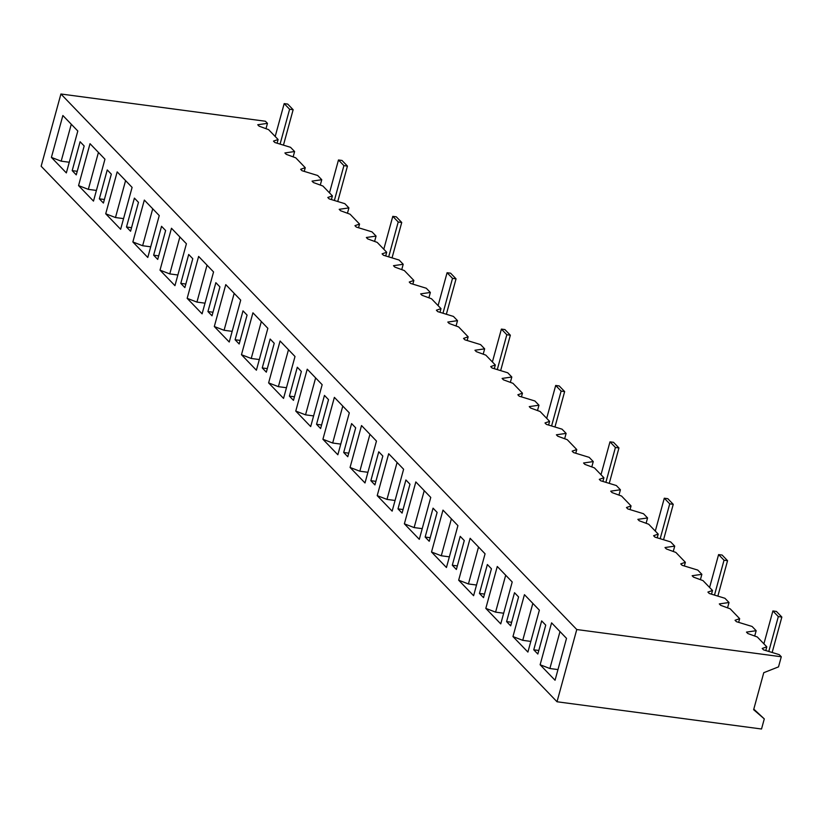 <?xml version="1.0" encoding="UTF-8"?>
<svg xmlns="http://www.w3.org/2000/svg" width="823" height="823" viewBox="0 0 823 823"><rect width="100%" height="100%" fill="white"/><g stroke="black" fill="none" stroke-linecap="round" stroke-linejoin="round"><path stroke-width="1.23" d="M539.363 610.172L527.903 652.073L512.966 636.57L524.436 594.669L539.363 610.172M518.583 596.942L514.509 592.714L506.598 621.612L510.671 625.84L518.583 596.942M512.215 581.984L500.754 623.885L485.817 608.382L497.277 566.481L512.215 581.984M491.434 568.755L487.36 564.527L479.449 593.424L483.523 597.652L491.434 568.755M485.066 553.797L473.606 595.698L458.668 580.194L470.128 538.304L485.066 553.797M464.275 540.567L460.201 536.349L452.3 565.236L456.374 569.465L464.275 540.567M457.917 525.619L446.447 567.51L431.519 552.007L442.98 510.116L457.917 525.619M437.126 512.39L433.052 508.161L425.152 537.049L429.225 541.277L437.126 512.39M430.758 497.431L419.298 539.322L404.371 523.819L415.831 481.928L430.758 497.431M409.977 484.202L405.904 479.974L398.003 508.871L402.077 513.099L409.977 484.202M403.609 469.244L392.149 511.145L377.212 495.641L388.682 453.74L403.609 469.244M382.829 456.014L378.755 451.786L370.854 480.683L374.918 484.912L382.829 456.014M376.461 441.056L365.001 482.957L350.063 467.454L361.523 425.553L376.461 441.056M355.68 427.826L351.606 423.598L343.695 452.496L347.769 456.724L355.68 427.826M349.312 412.868L337.852 454.769L322.914 439.266L334.375 397.365L349.312 412.868M328.521 399.639L324.457 395.41L316.546 424.308L320.62 428.536L328.521 399.639M322.163 384.691L310.693 426.581L295.766 411.078L307.226 369.188L322.163 384.691M301.372 371.461L297.298 367.233L289.398 396.12L293.472 400.348L301.372 371.461M295.004 356.503L283.544 398.394L268.617 382.89L280.077 341L295.004 356.503M274.224 343.273L270.15 339.045L262.249 367.943L266.323 372.171L274.224 343.273M267.856 328.315L256.395 370.216L241.468 354.713L252.928 312.812L267.856 328.315M247.075 315.086L243.001 310.857L235.1 339.755L239.174 343.983L247.075 315.086M240.707 300.128L229.247 342.029L214.309 326.525L225.769 284.624L240.707 300.128M219.926 286.898L215.852 282.67L207.941 311.567L212.015 315.795L219.926 286.898M213.558 271.94L202.098 313.841L187.16 298.338L198.621 256.437L213.558 271.94M192.777 258.71L188.704 254.482L180.793 283.379L184.866 287.608L192.777 258.71M186.41 243.752L174.949 285.653L160.012 270.15L171.472 228.259L186.41 243.752M165.618 230.533L161.545 226.304L153.644 255.192L157.718 259.42L165.618 230.533M159.251 215.575L147.79 257.465L132.863 241.962L144.323 200.071L159.251 215.575M138.47 202.345L134.396 198.117L126.495 227.004L130.569 231.232L138.47 202.345M132.102 187.387L120.642 229.278L105.714 213.785L117.175 171.884L132.102 187.387M111.321 174.157L107.247 169.929L99.346 198.827L103.42 203.055L111.321 174.157M104.953 159.199L93.493 201.1L78.555 185.597L90.026 143.696L104.953 159.199M84.172 145.969L80.098 141.741L72.198 170.639L76.261 174.867L84.172 145.969M541.657 620.902L533.757 649.8L537.831 654.028L545.731 625.13L541.657 620.902M77.804 131.011L62.867 115.508L51.407 157.409L66.344 172.912L77.804 131.011M60.912 93.997L41.15 166.236L557.017 701.762L576.769 629.533L60.912 93.997L265.418 121.238L267.454 123.347L257.743 124.757L259.101 126.166L268.596 129.643L278.102 139.509L273.493 141.103L274.851 142.513L290.529 147.307L294.603 151.535L284.902 152.944L286.26 154.354L295.755 157.831L305.251 167.697L300.642 169.291L302 170.7L317.678 175.494L321.752 179.723L312.051 181.132L313.409 182.541L322.904 186.019L332.399 195.884L327.801 197.479L329.149 198.888L344.837 203.672L348.911 207.9L339.199 209.32L340.557 210.729L350.053 214.196L359.558 224.062L354.95 225.667L356.308 227.076L371.986 231.86L376.06 236.088L366.348 237.497L367.706 238.907L377.201 242.384L386.707 252.25L382.098 253.844L383.456 255.253L399.134 260.047L403.208 264.276L393.497 265.685L394.855 267.094L404.35 270.572L413.856 280.437L409.247 282.032L410.605 283.441L426.283 288.235L430.357 292.463L420.656 293.873L422.004 295.282L431.499 298.759L441.005 308.625L436.396 310.22L437.754 311.629L453.432 316.423L457.506 320.651L447.805 322.06L449.163 323.47L458.658 326.947L468.153 336.813L463.544 338.407L464.902 339.817L480.591 344.611L484.654 348.839L474.953 350.248L476.311 351.658L485.807 355.125L495.312 364.99L490.703 366.595L492.061 368.004L507.74 372.788L511.813 377.016L502.102 378.426L503.46 379.835L512.955 383.312L522.461 393.178L517.852 394.773L519.21 396.182L534.888 400.976L538.962 405.204L529.251 406.613L530.609 408.023L540.104 411.5L549.61 421.366L545.001 422.96L546.359 424.37L562.037 429.164L566.111 433.392L556.399 434.801L557.757 436.211L567.253 439.688L576.758 449.553L572.15 451.148L573.508 452.557L589.186 457.351L593.26 461.58L583.558 462.989L584.916 464.398L594.412 467.876L603.907 477.741L599.298 479.336L600.656 480.745L616.345 485.539L620.408 489.767L610.707 491.177L612.065 492.586L621.56 496.053L631.066 505.919L626.457 507.524L627.815 508.933L643.493 513.717L647.567 517.945L637.856 519.354L639.214 520.764L648.709 524.241L658.215 534.106L653.606 535.711L654.964 537.121L670.642 541.904L674.716 546.133L665.005 547.542L666.363 548.951L675.858 552.428L685.364 562.294L680.755 563.889L682.113 565.298L697.791 570.092L701.865 574.32L692.153 575.73L693.511 577.139L703.007 580.616L712.512 590.482L707.903 592.076L709.261 593.486L724.94 598.28L729.013 602.508L719.312 603.917L720.67 605.327L730.166 608.804L739.661 618.67L735.052 620.264L736.41 621.674L752.088 626.468L756.162 630.696L746.461 632.105L747.819 633.515L757.314 636.992L766.81 646.847L762.201 648.452L763.559 649.861L779.247 654.645L781.284 656.764L778.517 666.877L763.765 672.689L753.642 709.693L764.289 718.89L753.796 709.138M566.512 638.36L551.585 622.857L540.125 664.758L555.052 680.251L566.512 638.36M71.282 124.242L61.18 161.164L69.255 162.244M98.431 152.43L88.328 189.352L96.414 190.432M125.58 180.607L115.477 217.539L123.563 218.609M152.728 208.795L142.626 245.727L150.712 246.797M179.877 236.983L169.775 273.905L177.861 274.985M207.036 265.171L196.934 302.092L205.009 303.173M234.185 293.358L224.082 330.28L232.168 331.36M261.333 321.536L251.231 358.468L259.317 359.548M288.482 349.724L278.38 386.656L286.466 387.726M315.631 377.911L305.528 414.843L313.614 415.913M342.779 406.099L332.677 443.021L340.763 444.101M369.939 434.287L359.836 471.209L367.912 472.289M397.087 462.464L386.985 499.396L395.071 500.477M424.236 490.652L414.134 527.584L422.22 528.654M451.385 518.84L441.282 555.772L449.368 556.842M478.533 547.028L468.431 583.949L476.517 585.03M505.692 575.215L495.59 612.137L503.666 613.217M532.841 603.403L522.739 640.325L530.825 641.405M559.99 631.58L549.887 668.513L557.973 669.583M61.18 161.164L51.407 157.409M88.328 189.352L78.555 185.597M115.477 217.539L105.714 213.785M142.626 245.727L132.863 241.962M169.775 273.905L160.012 270.15M196.934 302.092L187.16 298.338M224.082 330.28L214.309 326.525M251.231 358.468L241.468 354.713M278.38 386.656L268.617 382.89M305.528 414.843L295.766 411.078M332.677 443.021L322.914 439.266M359.836 471.209L350.063 467.454M386.985 499.396L377.212 495.641M414.134 527.584L404.371 523.819M441.282 555.772L431.519 552.007M468.431 583.949L458.668 580.194M495.59 612.137L485.817 608.382M522.739 640.325L512.966 636.57M549.887 668.513L540.125 664.758M265.994 128.686L267.454 123.347M293.142 156.874L294.603 151.535M320.291 185.062L321.752 179.723M347.44 213.25L348.911 207.9M374.599 241.427L376.06 236.088M401.747 269.615L403.208 264.276M428.896 297.803L430.357 292.463M456.045 325.99L457.506 320.651M483.194 354.178L484.654 348.839M510.353 382.356L511.813 377.016M537.501 410.543L538.962 405.204M564.65 438.731L566.111 433.392M591.799 466.919L593.26 461.58M618.947 495.107L620.408 489.767M646.106 523.294L647.567 517.945M673.255 551.472L674.716 546.133M700.404 579.659L701.865 574.32M727.553 607.847L729.013 602.508M754.701 636.035L756.162 630.696M557.017 701.762L761.522 729.003L764.289 718.89M576.769 629.533L781.284 656.764M766.81 646.847L765.802 650.54M739.661 618.67L738.653 622.363M712.512 590.482L711.504 594.175M685.364 562.294L684.355 565.987M658.215 534.106L657.207 537.8M631.066 505.919L630.048 509.612M603.907 477.741L602.899 481.424M576.758 449.553L575.75 453.247M549.61 421.366L548.602 425.059M522.461 393.178L521.453 396.871M495.312 364.99L494.294 368.683M468.153 336.813L467.145 340.496M441.005 308.625L439.996 312.318M413.856 280.437L412.848 284.13M386.707 252.25L385.699 255.943M359.558 224.062L358.54 227.755M332.399 195.884L331.391 199.567M305.251 167.697L304.243 171.39M278.102 139.509L277.094 143.202M77.239 171.307L72.198 170.639M104.387 199.495L99.346 198.827M131.536 227.683L126.495 227.004M158.695 255.871L153.644 255.192M185.844 284.048L180.793 283.379M212.992 312.236L207.941 311.567M240.141 340.424L235.1 339.755M267.29 368.611L262.249 367.943M294.439 396.799L289.398 396.12M321.598 424.977L316.546 424.308M348.746 453.164L343.695 452.496M375.895 481.352L370.854 480.683M403.044 509.54L398.003 508.871M430.192 537.728L425.152 537.049M457.351 565.915L452.3 565.236M484.5 594.093L479.449 593.424M511.649 622.281L506.598 621.612M538.798 650.468L533.757 649.8M763.898 643.833L772.89 610.954L778.321 616.592L781.85 617.065L772.159 652.485M768.785 651.456L778.321 616.592M275.191 136.484L284.182 103.616L289.614 109.253L280.077 144.107M329.488 192.86L338.479 159.981L343.911 165.618L334.375 200.483M383.796 249.225L392.787 216.356L398.219 221.994L388.682 256.858M438.093 305.6L447.084 272.732L452.516 278.369L442.98 313.224M492.391 361.966L501.392 329.097L506.814 334.735L497.277 369.599M546.698 418.341L555.69 385.473L561.121 391.11L551.585 425.964M600.996 474.717L609.987 441.848L615.419 447.475L605.882 482.34M655.303 531.082L664.295 498.213L669.727 503.851L660.18 538.715M709.601 587.457L718.592 554.589L724.024 560.226L714.487 595.08M772.89 610.954L776.418 611.427L781.85 617.065M284.182 103.616L287.711 104.079L293.142 109.716L289.614 109.253M338.479 159.981L342.008 160.454L347.44 166.092L343.911 165.618M392.787 216.356L396.316 216.83L401.737 222.467L398.219 221.994M447.084 272.732L450.613 273.195L456.045 278.832L452.516 278.369M501.392 329.097L504.911 329.57L510.342 335.208L506.814 334.735M555.69 385.473L559.218 385.946L564.65 391.573L561.121 391.11M609.987 441.848L613.516 442.311L618.947 447.949L615.419 447.475M664.295 498.213L667.813 498.687L673.245 504.324L669.727 503.851M718.592 554.589L722.121 555.052L727.553 560.689L724.024 560.226M293.142 109.716L283.451 145.136M347.44 166.092L337.749 201.512M401.737 222.467L392.046 257.887M456.045 278.832L446.354 314.252M510.342 335.208L500.651 370.628M564.65 391.573L554.959 427.003M618.947 447.949L609.257 483.368M673.245 504.324L663.554 539.744M727.553 560.689L717.862 596.109"/></g></svg>
